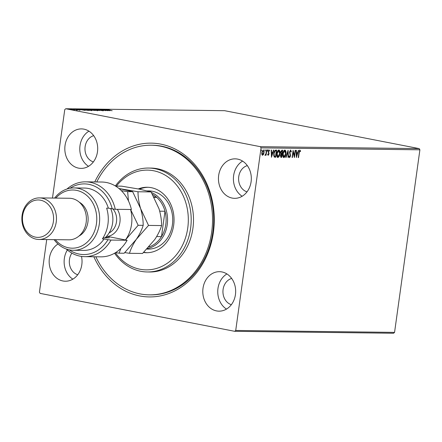 <?xml version="1.0" encoding="UTF-8"?>
<svg xmlns="http://www.w3.org/2000/svg" width="442" height="442" viewBox="0 0 442 442"><rect width="100%" height="100%" fill="white"/><g stroke="black" fill="none" stroke-linecap="round" stroke-linejoin="round"><path stroke-width="0.66" d="M94.759 181.944A76.902 64.029 90.7 0 1 171.833 147.523A76.902 64.029 90.7 0 1 213.403 232.343A76.902 64.029 90.7 0 1 160.7 295.842A76.902 64.029 90.7 0 1 93.848 256.758M149.33 294.847L150.479 294.864A74.82 62.3 -89.3 0 0 212.845 232.022A74.82 62.3 -89.3 0 0 152.302 145.23L151.153 145.219A74.82 62.3 90.7 0 1 183.176 156.346A74.82 62.3 90.7 0 1 210.016 240.807A74.82 62.3 90.7 0 1 149.33 294.847A74.82 62.3 90.7 0 1 117.307 283.72A74.82 62.3 90.7 0 1 95.837 256.785M235.442 294.582A19.746 16.442 -89.3 0 0 219.47 271.681A19.746 16.442 -89.3 0 0 203.011 288.261A19.746 16.442 -89.3 0 0 218.989 311.162A19.746 16.442 -89.3 0 0 235.442 294.582M226.923 273.935A19.746 16.442 -89.3 0 0 217.972 288.444A19.746 16.442 -89.3 0 0 226.497 309.091M97.472 151.805A19.746 16.442 -89.3 0 0 81.494 128.904A19.746 16.442 -89.3 0 0 65.04 145.484A19.746 16.442 -89.3 0 0 81.013 168.385A19.746 16.442 -89.3 0 0 97.472 151.805M88.953 131.158A19.746 16.442 -89.3 0 0 80.002 145.667A19.746 16.442 -89.3 0 0 88.522 166.314M58.001 244.012A19.746 16.442 -89.3 0 0 49.382 258.321A19.746 16.442 -89.3 0 0 65.355 281.222A19.746 16.442 -89.3 0 0 81.814 264.642A19.746 16.442 -89.3 0 0 81.505 256.404M67.344 249.984A19.746 16.442 -89.3 0 0 64.344 258.504A19.746 16.442 -89.3 0 0 72.864 279.151M251.1 181.745A19.746 16.442 -89.3 0 0 235.127 158.844A19.746 16.442 -89.3 0 0 218.668 175.424A19.746 16.442 -89.3 0 0 234.647 198.331A19.746 16.442 -89.3 0 0 251.1 181.745M242.581 161.098A19.746 16.442 -89.3 0 0 233.63 175.607A19.746 16.442 -89.3 0 0 242.155 196.259M247.327 165.617A13.509 11.249 -89.3 0 0 238.752 176.607A13.509 11.249 -89.3 0 0 247.012 191.856M71.875 253.122A13.509 11.249 -89.3 0 0 69.466 259.498A13.509 11.249 -89.3 0 0 77.72 274.747M93.698 135.672A13.509 11.249 -89.3 0 0 85.124 146.667A13.509 11.249 -89.3 0 0 93.378 161.916M231.674 278.449A13.509 11.249 -89.3 0 0 223.094 289.444A13.509 11.249 -89.3 0 0 231.354 304.693M74.527 109.981L69.913 109.097L74.433 109.981M73.505 109.157L77.869 110.008L73.494 109.213M76.604 109.953L76.107 109.732M80.09 110.047L75.626 109.168L80.251 110.03M79.527 110.003L79.251 109.831M76.201 109.273L76.516 109.461M82.4 109.505L83.367 109.279L89.339 110.439L83.798 109.815C82.03 109.478 81.571 109.296 82.433 109.268L81.903 109.312M89.356 109.351L95.334 110.517L89.345 109.461M94.781 109.417L102.047 110.594L96.196 109.699L99.411 110.566L94.781 109.417M101.804 109.5L108.091 110.671L101.621 109.776L105.765 110.644L99.793 109.478L106.251 110.367L101.804 109.5M107.086 109.649L112.169 110.721L107.92 109.671L106.986 109.666L106.931 110.075M419.9 149.805L261.062 147.871L260.349 146.678L65.753 108.749L224.591 110.682L419.187 148.611L419.9 149.805L394.562 332.39L393.568 333.251L234.73 331.318L40.134 293.389L39.421 292.195L46.725 239.558M260.349 146.678L419.187 148.611M110.052 110.693L102.732 109.511L105.4 109.898L106.533 109.909L105.367 109.544L110.052 110.693M97.168 109.539L103.445 110.644L96.969 109.445M97.82 109.539L98.262 109.782M102.826 110.594L102.483 110.378M96.036 109.97C97.765 110.307 98.312 110.506 97.676 110.572L92.969 109.942C91.24 109.605 90.709 109.412 91.367 109.345L96.03 110.03M98.03 110.522L97.676 110.572M90.991 109.395L91.339 109.561M90.046 109.898C91.776 110.229 92.317 110.434 91.682 110.5L86.975 109.865C85.251 109.533 84.715 109.334 85.378 109.273L90.041 109.959M92.041 110.445L91.682 110.5M85.002 109.323L85.35 109.489M85.157 110.389L77.842 109.207L80.505 109.594L81.637 109.605L80.477 109.24L85.157 110.389M52.482 198.06L64.759 109.61L65.753 108.749M262.377 155.252L261.852 154.418L261.808 152.545L263.322 149.86L264.084 152.573L263.526 154.429L262.46 155.28M266.819 149.993L266.09 155.241L265.78 155.236L265.891 154.462L265.233 155.324L265.968 153.556L266.509 149.993L266.819 149.993M268.145 155.341L267.73 154.606L267.979 154.159L268.3 154.717L268.692 154.009L268.172 151.435L269.034 149.926L269.576 150.645L269.333 151.131L268.979 150.573L268.487 151.413L269.007 153.987L268.178 155.352M267.637 154.092L268.3 154.717M268.703 150.518L268.327 150.777M275.747 150.103L276.686 150.114L275.686 157.297L274.156 157.015L273.72 153.584C273.963 151.512 274.637 150.352 275.747 150.103M275.443 156.556L275.349 157.23L274.156 157.015M280.803 157.302L281.112 157.363L280.427 155.567L281.018 154.048L280.637 152.203L281.869 150.175L282.676 150.186L281.681 157.369L280.946 157.346M288.101 150.252L288.394 157.451L288.057 157.446L287.83 151.987L286.096 157.424L285.759 157.418L288.101 150.252M295.123 150.341L295.433 150.341L294.438 157.523L293.168 152.142L292.422 157.496L292.112 157.496L293.107 150.313L294.383 155.678L295.123 150.341M299.963 150.214L300.61 151.053L300.378 151.6L299.864 150.949L299.179 152.794L298.516 157.573L298.206 157.567L298.88 152.722L300.041 150.219M300.057 151.053L299.527 150.882L299.129 151.297M261.062 147.871L235.724 330.456L394.562 332.39M296.4 157.545L296.052 150.352L296.389 150.352L296.483 152.661L297.615 152.672L298.35 150.379L298.687 150.379L296.344 157.534M290.681 150.098L291.366 151.678L291.063 152.042L290.598 150.838L289.869 152.048L290.565 155.982L289.609 157.65L289.002 156.424L289.306 155.987L289.72 156.91L290.25 156.009L289.56 152.031L290.748 150.109M290.328 150.783L289.748 151.225M288.963 155.915L289.72 156.91M283.576 157.523L283.841 157.579C282.836 157.12 282.488 155.86 282.797 153.788C283.062 151.739 283.753 150.484 284.863 150.031C285.852 150.495 286.201 151.744 285.902 153.788C285.637 155.838 284.952 157.103 283.841 157.579L283.692 157.562M277.582 157.451L277.852 157.507C276.847 157.048 276.499 155.788 276.808 153.717C277.073 151.661 277.758 150.413 278.874 149.954C279.863 150.418 280.206 151.672 279.908 153.717C279.648 155.766 278.963 157.032 277.852 157.507L277.698 157.49M271.504 157.242L271.156 150.048L271.498 150.053L271.592 152.357L272.72 152.368L273.454 150.076L273.791 150.081L271.454 157.236M267.554 149.91L267.388 151.109L267.576 149.915M265.178 149.882L265.012 151.081L265.2 149.888M261.305 149.832L261.139 151.031L261.327 149.838M234.73 331.318L235.724 330.456M298.212 157.512L298.516 157.573M299.626 150.147L300.61 151.053M296.146 152.595L296.483 152.661M297.593 152.672L297.361 153.407M296.593 155.811L296.311 156.683M297.383 153.407L296.173 153.33L296.516 153.396L296.615 155.816L297.383 153.407L296.516 153.396M296.273 155.75L296.615 155.816M294.344 155.672L294.195 156.739M292.864 152.087L293.168 152.142M292.118 157.44L292.422 157.496M293.013 151.02L294.041 155.612L294.383 155.678M290.339 150.031L291.366 151.678M289.565 151.987L289.869 152.048M289.521 152.6L289.869 152.755M289.532 152.689L290.217 154.822L290.554 154.888M290.217 154.822L290.223 155.915M290.256 155.921L290.565 155.982M290.057 156.634L289.394 157.562M287.792 151.048L287.83 151.987L287.515 151.926M288.051 157.385L288.394 157.451M285.781 157.358L286.096 157.424M285.598 153.733L285.902 153.788M285.084 155.645L283.537 157.512M284.819 150.031L285.648 152.368M284.631 150.739L283.272 151.866M282.703 155.087L283.753 156.805M283.107 153.794L283.93 156.844L285.593 153.788L284.775 150.766L283.107 153.794L282.803 153.733M283.499 156.766L283.93 156.844M282.327 150.181L282.223 150.91M281.852 153.589L281.753 154.319M281.432 156.628L281.339 157.302L281.681 157.369M281.339 157.302L280.786 157.297M280.593 152.794L280.913 153.429L281.891 153.589L282.267 150.921L280.946 152.208L281.256 153.496L281.736 153.589M282.267 150.921L281.571 150.849L280.825 151.379M280.388 156.103L280.979 156.59M280.438 155.501L281.471 156.628L281.792 154.324L280.681 154.601M280.714 156.545L281.151 156.623M281.294 154.258L281.631 154.324L280.742 155.562M280.648 152.147L280.946 152.208M281.571 150.849L281.908 150.915M279.609 153.661L279.908 153.717M279.095 155.573L277.548 157.435M278.83 149.96L279.659 152.297M278.637 150.667L277.278 151.794M276.714 155.015L277.764 156.733M277.117 153.722L277.941 156.766L279.598 153.717L278.78 150.694L277.117 153.722L276.814 153.661M277.51 156.695L277.941 156.766M276.333 150.109L276.233 150.838M275.349 157.23L275.686 157.297M273.615 154.96L274.073 156.275L275.482 156.556L276.272 150.849L275.084 151.015L274.029 153.589L274.416 156.341L275.278 156.551M276.272 150.849L274.742 150.949L274.123 151.827M273.731 153.529L274.029 153.589M274.742 150.949L275.084 151.015M271.25 152.291L271.592 152.357M272.697 152.368L272.465 153.103M271.697 155.507L271.416 156.38M272.487 153.103L271.283 153.031L271.62 153.098L271.719 155.512L272.487 153.103L271.62 153.098M271.382 155.446L271.719 155.512M267.957 154.65L268.25 154.706M268.697 149.86L269.576 150.645M268.183 151.352L268.487 151.413M268.145 151.346L268.487 151.915M268.15 151.849L268.747 152.457M268.404 152.391L269.023 153.181M268.681 153.114L268.664 153.921M268.703 153.932L269.007 153.987M268.537 154.512L268.029 155.264M267.217 149.844L267.73 150.512M267.388 150.446L267.051 151.042M265.99 153.468L265.852 154.457M265.791 155.181L266.09 155.241M265.548 154.396L264.891 155.258M264.841 149.816L265.355 150.484M265.012 150.418L264.675 151.009M263.377 153.943L263.183 154.363L263.526 154.429M263.183 154.363L262.228 155.225M263.244 149.866L263.802 151.457M263.78 152.518L264.084 152.573M263.023 150.462L262.211 151.037M261.747 153.551L262.537 154.623M262.123 152.545L262.659 154.645L263.775 152.567L263.233 150.501L262.123 152.545L261.819 152.484M262.244 154.573L262.659 154.645M260.968 149.766L261.482 150.435M261.139 150.368L260.802 150.965M106.146 110.014L108.588 110.412L106.141 110.064M93.273 109.997L97.328 110.412L97.273 110.82M97.036 110.539L95.732 109.97L91.991 109.467L91.632 109.92M91.991 109.467L93.279 109.942M94.091 110.389L92.339 110.014L94.08 110.467M92.643 110.262L92.339 110.014M91.726 109.898L89.306 109.461L91.704 110.064M89.599 109.715L89.306 109.461M87.278 109.925L91.339 110.34L91.279 110.749M91.046 110.467L89.737 109.898L86.002 109.395L85.643 109.843M86.002 109.395L87.289 109.87M88.406 110.428L83.367 109.279M87.146 110.34L88.417 110.318M84.102 109.87L87.157 110.273M83.339 109.389L82.66 109.406L82.577 109.837M82.66 109.406L84.113 109.82M81.251 109.715L83.693 110.108L81.245 109.765M71.322 109.583L74.085 109.848L74.029 110.262M73.886 109.948L70.449 109.202L70.195 109.644M70.449 109.202L71.333 109.528M115.356 252.763A49.88 41.531 -89.3 0 0 124.832 262.449A49.88 41.531 -89.3 0 0 182.043 246.172A49.88 41.531 -89.3 0 0 168.745 177.535A49.88 41.531 -89.3 0 0 116.445 186.093M115.373 185.972A51.957 43.261 90.7 0 1 148.573 168.048A51.957 43.261 90.7 0 1 170.811 175.778A51.957 43.261 90.7 0 1 189.447 234.431A51.957 43.261 90.7 0 1 147.308 271.963A51.957 43.261 90.7 0 1 125.064 264.233A51.957 43.261 90.7 0 1 114.555 253.233M146.915 249.095L148.158 249.106A29.1 24.227 -89.3 0 0 171.761 228.089A29.1 24.227 -89.3 0 0 161.324 195.248A29.1 24.227 -89.3 0 0 148.871 190.916L147.28 190.9M148.048 187.286A32.736 27.255 -89.3 0 0 139.49 189.17M138.285 188.938A32.736 27.255 90.7 0 1 147.186 187.259A32.736 27.255 90.7 0 1 161.197 192.126A32.736 27.255 90.7 0 1 172.938 229.078A32.736 27.255 90.7 0 1 146.39 252.725A32.736 27.255 90.7 0 1 143.534 252.509M147.308 271.963L149.611 271.99A51.957 43.261 -89.3 0 0 191.751 234.459A51.957 43.261 -89.3 0 0 173.115 175.805A51.957 43.261 -89.3 0 0 150.871 168.076L148.573 168.048M96.748 181.966A74.82 62.3 90.7 0 1 151.153 145.219M143.777 252.272A32.736 27.255 -89.3 0 0 147.252 252.719M151.424 192.48A29.1 24.227 90.7 0 1 167.236 224.608A29.1 24.227 90.7 0 1 147.357 248.619M148.843 246.995A28.056 23.36 -89.3 0 0 149.899 246.619A28.056 23.36 -89.3 0 0 161.485 236.625A28.056 23.36 -89.3 0 0 165.805 224.431A28.056 23.36 -89.3 0 0 165.004 211.248A28.056 23.36 -89.3 0 0 156.733 197.381L153.893 196.828M154.17 197.347L156.733 197.381A28.056 23.36 -89.3 0 0 152.562 194.419M156.65 236.564L161.485 236.625L165.004 211.248L159.706 211.182M149.899 246.619L149.192 246.608M131.39 209.497A37.41 31.15 -89.3 0 0 101.782 182.027L85.665 181.833A37.41 31.15 90.7 0 1 115.279 209.298L131.39 209.497M55.344 239.663A29.1 24.227 -89.3 0 0 79.891 246.774A29.1 24.227 -89.3 0 0 96.444 223.746A29.1 24.227 -89.3 0 0 83.903 193.32A29.1 24.227 -89.3 0 0 55.847 198.099M54.609 198.082A31.178 25.956 90.7 0 1 74.079 187.927A31.178 25.956 90.7 0 1 99.306 224.094A31.178 25.956 90.7 0 1 73.322 250.277A31.178 25.956 90.7 0 1 54.101 239.647M38.918 239.465L68.841 239.829A20.785 17.304 -89.3 0 0 86.168 222.37A20.785 17.304 -89.3 0 0 69.35 198.265L39.421 197.9A20.785 17.304 90.7 0 1 56.239 222.006A20.785 17.304 90.7 0 1 38.918 239.465A20.785 17.304 90.7 0 1 22.1 215.353A20.785 17.304 90.7 0 1 39.421 197.9M22.658 215.674A18.708 15.575 -89.3 0 0 35.459 237.133A18.708 15.575 -89.3 0 0 53.383 221.663A18.708 15.575 -89.3 0 0 40.581 200.204A18.708 15.575 -89.3 0 0 22.658 215.674M78.853 236.155A18.708 15.575 -89.3 0 0 87.914 222.083A18.708 15.575 -89.3 0 0 79.267 202.176M73.322 250.277L83.682 250.399A31.178 25.956 -89.3 0 0 104.097 238.934L102.373 238.912A31.178 25.956 90.7 0 0 107.936 224.199A31.178 25.956 90.7 0 0 106.644 208.143L108.367 208.16A31.178 25.956 -89.3 0 0 84.439 188.054L74.079 187.927M69.256 249.84A35.332 29.421 -89.3 0 0 107.964 239.691L111.008 240.072L127.119 240.266L106.583 236.266M111.008 240.072A37.41 31.15 90.7 0 1 84.754 256.647A37.41 31.15 90.7 0 1 66.212 248.99M66.941 189.038A37.41 31.15 90.7 0 1 85.665 181.833M84.754 256.647L100.87 256.846A37.41 31.15 -89.3 0 0 127.119 240.266M115.279 209.298L108.367 208.16M112.235 208.917A35.332 29.421 -89.3 0 0 70.007 188.264M104.097 238.934L107.964 239.691M105.721 237.15L109.423 237.868L103.102 237.796M104.992 237.818A22.862 19.034 -89.3 0 0 108.539 233.801A22.862 19.034 -89.3 0 0 110.693 208.613M124.799 252.597L129.473 253.305L142.545 253.465L154.744 239.553C157.998 234.63 160.286 229.973 161.601 225.575L148.523 225.414L140.595 208.552C138.854 202.646 137.992 197.049 138.009 191.762L151.087 191.922L159.015 208.779C160.755 214.69 161.617 220.287 161.601 225.575M129.473 253.305C130.788 248.907 133.07 244.249 136.324 239.326L148.523 225.414M115.555 186.082L121.517 186.159L138.97 189.071L151.087 191.922M138.009 191.762L118.997 188.535L132.672 191.695L140.595 208.552C142.341 214.464 143.202 220.061 143.18 225.348C141.865 229.746 139.584 234.409 136.324 239.326L124.13 253.244L119.113 253.183L120.876 248.454M125.445 239.94A31.178 25.956 -89.3 0 0 125.97 239.199A31.178 25.956 -89.3 0 0 130.55 209.486M115.55 252.642L119.113 253.183M125.467 239.945L138.164 225.287L130.578 209.486M128.451 200.906L127.65 191.635L121.34 190.662M127.65 191.635L132.672 191.695M138.164 225.287L143.18 225.348M298.875 152.739L299.179 152.794M289.886 153.838L290.228 153.904M275.598 150.777L275.941 150.844M117.351 209.326A17.045 14.188 90.7 0 1 116.881 230.265A17.045 14.188 90.7 0 1 107.434 236.431M109.102 232.934A14.547 12.116 -89.3 0 0 113.898 228.674A14.547 12.116 -89.3 0 0 113.003 209.011M299.903 150.954L299.566 150.888M281.432 153.562L281.09 153.496M274.813 156.507L274.476 156.44M97.671 109.561L97.61 109.97M102.947 110.506L102.892 110.92M92.024 110.036L91.969 110.45M88.969 109.483L88.914 109.892M79.61 109.936L79.549 110.345M76.101 109.285L76.046 109.699M76.681 109.898L76.626 110.307"/></g></svg>
